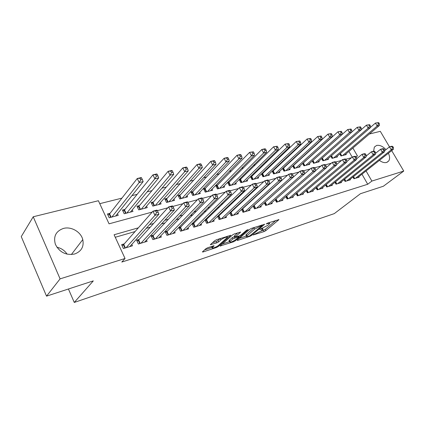 <?xml version="1.0" encoding="UTF-8"?>
<svg xmlns="http://www.w3.org/2000/svg" width="425" height="425" viewBox="0 0 425 425"><rect width="100%" height="100%" fill="white"/><g stroke="black" fill="none" stroke-linecap="round" stroke-linejoin="round"><path stroke-width="0.64" d="M253.109 234.993L264.1 231.567L265.795 230.648L278.949 219.64L267.575 223.125L266.188 223.948L267.973 223.523C269.312 223.114 269.854 223.173 269.604 223.704L267.851 225.33L259.627 229.468L261.269 229.187C262.613 228.767 263.16 228.815 262.916 229.335L261.221 230.903L253.109 234.993M56.897 247.233C61.301 248.2 64.701 250.516 67.102 254.171M63.373 228.453C71.15 226.196 80.904 231.853 82.779 239.604C84.123 246.612 81.425 251.409 74.678 253.996C65.96 255.568 59.527 252.344 55.383 244.327C53.21 236.481 55.877 231.189 63.373 228.453M373.623 151.173L374.345 147.071L376.646 145.435C379.695 144.883 382.813 146.285 385.996 149.643M388.408 153.239C389.879 156.448 389.969 159.046 388.678 161.022L386.601 162.462C384.444 163.009 382.043 162.318 379.397 160.384M207.692 247.743L205.859 248.737L202.38 251.924L203.023 251.977L216.442 247.493L218.227 246.527L230.77 235.354L216.543 239.716L214.673 240.731L210.327 244.71L216.814 242.85L218.647 241.857L220.74 239.982C222.599 238.223 228.326 236.05 227.295 237.49L218.721 245.214C216.915 246.914 211.268 249.071 212.261 247.674L214.142 245.873L213.52 245.815L207.692 247.743M391.696 150.631L403.75 171.068L383.387 186.23L360.432 193.72L334.268 213.632L74.269 302.446L93.309 280.882L46.532 296.145L60.09 278.864L33.224 216.771L98.398 200.727L109.055 223.832L152.208 212.059M403.75 171.068L371.87 181.071L366.058 170.956M138.353 227.832L114.097 234.754L125.046 258.49L121.789 262.05L367.715 184.259L371.87 181.071M125.046 258.49L60.09 278.864M237.139 240.215L237.527 240.444L249.916 236.305L251.637 235.376L264.626 224.31L251.552 228.331L249.751 229.309L237.139 240.215M233.511 241.788L220.023 246.048L232.576 234.903L234.409 233.909L240.63 232.14L235.126 237.038L239.36 235.891L241.15 234.924L246.542 230.233L248.2 229.596L235.264 240.842L233.511 241.788L233.203 241.182M110.091 213.265L107.429 213.961L109.188 217.754L118.24 215.342L117.481 213.711M125.014 209.355L122.437 210.03L124.185 213.759L132.967 211.422L132.244 209.892M139.485 205.562L136.983 206.215L138.731 209.881L147.247 207.613L146.556 206.183M153.521 201.88L151.098 202.518L152.835 206.125L161.096 203.92L160.443 202.576M167.147 198.31L164.794 198.927L166.526 202.475L174.542 200.34L173.921 199.07M180.375 194.841L178.086 195.442L179.812 198.937L187.6 196.86L187.005 195.665M193.226 191.473L191 192.058L192.722 195.495L200.287 193.476L199.718 192.35M205.711 188.201L203.548 188.769L205.264 192.153L212.617 190.193L212.075 189.12M217.85 185.018L215.751 185.571L217.451 188.902L224.607 187L224.081 185.98M229.654 181.927L227.614 182.463L229.309 185.746L236.268 183.892L235.763 182.925M241.14 178.914L239.317 179.393M252.322 175.987L250.777 176.391M263.208 173.134L261.922 173.469M273.806 170.356L272.776 170.627M284.139 167.647L283.342 167.854M294.206 165.006L293.632 165.16M304.018 162.435L303.663 162.531M352.947 177.023L353.929 178.755L359.141 177.183L358.849 176.673M344.064 179.632L345.084 181.438L350.418 179.823L350.115 179.292M334.964 182.304L336.016 184.179L341.482 182.527L341.174 181.974M325.635 185.04L326.719 186.995L332.323 185.3L332.005 184.721M316.062 187.839L317.188 189.879L322.936 188.137L322.602 187.542M306.25 190.708L307.413 192.838L313.305 191.053L312.965 190.432M296.177 193.651L297.378 195.877L303.429 194.044L303.073 193.391M285.834 196.663L287.082 198.99L293.293 197.11L292.926 196.43M275.214 199.75L276.516 202.188L282.891 200.26L282.508 199.548M264.308 202.916L265.657 205.477L272.207 203.495L271.809 202.746M253.098 206.162L254.501 208.856L261.232 206.816L260.822 206.035M241.575 209.493L243.036 212.325L249.953 210.232L249.528 209.408M229.723 212.909L231.248 215.895L238.361 213.738L237.915 212.872M217.531 216.415L219.119 219.566L226.44 217.35L225.972 216.437M204.977 220.012L206.64 223.343L214.173 221.064L213.685 220.097M192.052 223.704L193.795 227.232L201.546 224.883L201.041 223.863M181.135 226.907L178.787 227.603L180.561 231.237L188.546 228.82L188.015 227.736M167.567 230.95L165.15 231.673L166.929 235.365L175.158 232.873L174.601 231.726M153.579 235.121L151.087 235.864L152.873 239.615L161.357 237.049L160.772 235.827M139.156 239.418L136.584 240.183L138.38 244.003L147.13 241.357L146.513 240.051M367.715 184.259L361.962 174.202M267.575 193.338L267.07 193.481M256.02 196.669L255.218 196.903M244.141 200.095L243.01 200.419M231.907 203.623L230.435 204.048M219.311 207.257L217.478 207.788M206.332 211.002L204.117 211.639M192.955 214.859L190.336 215.613M179.164 218.838L176.109 219.72M164.937 222.939L161.426 223.954M150.248 227.178L146.253 228.331M135.081 231.551L115.255 237.272M254.756 204.962L254.262 205.11M243.334 208.367L242.537 208.606M231.593 211.868L230.483 212.197M219.518 215.464L218.067 215.895M207.097 219.167L205.291 219.709M194.305 222.982L192.121 223.63M124.275 243.854L121.624 244.646L123.42 248.535L132.451 245.799L131.803 244.407M318.915 148.989L318.553 149.074M309.012 151.459L308.433 151.603M298.844 153.993L298.042 154.195M288.41 156.597L287.364 156.857M277.684 159.274L276.388 159.598M266.672 162.021L265.104 162.414M255.345 164.847L253.497 165.309M243.7 167.753L241.554 168.289M231.721 170.744L229.261 171.355M219.396 173.82L216.601 174.516M206.704 176.986L203.559 177.772M193.63 180.248L190.113 181.124M180.157 183.611L176.248 184.583M166.271 187.074L161.941 188.153M151.943 190.65L147.178 191.84M137.163 194.337L131.925 195.643M121.901 198.146L99.753 203.671M352.176 157.107L348.925 151.417M345.908 153.983L346.248 154.583L340.999 155.98L339.841 153.946M337.099 156.304L337.455 156.926L332.074 158.36L330.878 156.241M328.079 158.679L328.44 159.327L322.931 160.793L321.698 158.589M318.835 161.112L319.212 161.787L313.56 163.29L312.285 160.995M309.358 163.604L309.745 164.31L303.955 165.851L302.637 163.455M299.641 166.159L300.045 166.892L294.105 168.475L292.74 165.978M289.68 168.778L290.094 169.548L284.001 171.169L282.588 168.555M279.453 171.466L279.889 172.268L273.636 173.931L272.165 171.195M268.961 174.218L269.413 175.058L262.995 176.768L261.471 173.905M258.193 177.044L258.655 177.926L252.067 179.679L250.484 176.678M247.132 179.945L247.61 180.869L240.842 182.67L239.195 179.515M68.43 289L74.269 302.446M369.362 134.024L380.311 131.33L389.475 146.859M46.532 296.145L21.25 236.603L33.224 216.771M355.837 156.528L357.505 156.071L352.888 148.038M157.372 210.651L167.806 207.809M172.917 206.412L182.888 203.692M187.946 202.316L197.476 199.713M202.486 198.347L211.597 195.861M216.553 194.512L225.277 192.132M230.18 190.793L238.526 188.519M243.382 187.197L251.372 185.018M256.179 183.706L263.829 181.618M268.589 180.322L275.921 178.319M280.633 177.039L287.656 175.121M292.32 173.852L299.051 172.013M303.668 170.754L310.123 168.996M314.697 167.748L320.886 166.058M325.412 164.826L331.351 163.205M335.835 161.983L341.53 160.427M345.971 159.216L351.438 157.728M271.426 189.842L270.922 189.986M259.84 193.147L259.032 193.38M247.913 196.552L246.782 196.876M235.636 200.058L234.164 200.478M222.992 203.671L221.154 204.191M209.961 207.389L207.735 208.022M196.525 211.225L193.89 211.974M182.665 215.178L179.6 216.054M168.369 219.263L164.836 220.272M153.606 223.476L149.584 224.623M260.785 231.242L265.163 229.436L275.963 220.394M239.227 238.409L246.41 236.024M249.741 235.864L262.156 225.686L261.933 225.494L254.718 229.07L246.511 236.22C246.25 236.768 246.824 236.815 248.232 236.369L249.741 235.864M254.66 227.322L254.06 227.795L254.718 229.07M246.102 235.418L245.868 234.967L246.452 234.334L254.06 227.795M229.495 241.644L222.232 244.056M237.74 232.826L234.547 235.902M230.074 241.421L229.627 241.91C230.345 242.595 232.433 241.788 235.891 239.488L238.951 236.794L238.383 236.741L232.937 238.914L230.074 241.421L229.426 240.141L228.979 240.63L229.187 241.033M229.426 240.141L232.284 237.623L234.807 236.417M211.56 246.463L211.825 246.798M220.214 238.526L220.74 239.982M212.479 242.728L216.15 241.522L217.982 240.529L220.07 238.648M226.977 236.852L227.906 236.024M204.531 249.942L212.133 247.414M344.723 154.987L379.387 125.492L377.172 126.018L375.434 123.069L370.441 127.367M377.777 122.809L375.434 123.069L378.664 122.602L377.777 122.809L378.473 123.988L379.36 123.781L378.664 122.602M378.473 123.988L377.172 126.018L342.539 155.571M379.36 123.781L379.387 125.492M355.459 178.293L391.239 149.866L393.428 149.26L357.627 177.639M384.572 150.785L389.465 146.864L391.659 146.264L392.727 146.391L391.85 146.63L392.557 147.831L393.433 147.592L392.727 146.391M392.557 147.831L391.239 149.866L389.465 146.864L391.85 146.63M393.428 149.26L393.433 147.592M335.893 157.34L370.446 127.617L368.178 128.153L366.424 125.168L361.271 129.652M368.783 124.902L366.424 125.168L369.697 124.69L368.783 124.902L369.49 126.103L370.398 125.885L369.697 124.69M369.49 126.103L368.178 128.153L333.652 157.941M370.398 125.885L370.446 127.617M326.841 159.752L361.277 129.795L358.944 130.347L357.186 127.319L351.863 132.005M359.561 127.054L357.186 127.319L360.496 126.836L359.561 127.054L360.267 128.265L361.202 128.047L360.496 126.836M360.267 128.265L358.944 130.347L324.546 160.363M361.202 128.047L361.277 129.795M317.571 162.222L351.863 132.032L349.472 132.6L347.698 129.524L312.364 160.926M350.094 129.264L347.698 129.524L351.05 129.041L350.094 129.264L350.806 130.491L351.762 130.268L351.05 129.041M350.806 130.491L349.472 132.6L315.217 162.849M351.762 130.268L351.863 132.032M308.067 164.757L342.199 134.327L339.745 134.906L337.96 131.793L302.674 163.524M340.372 131.527L337.96 131.793L341.36 131.298L340.372 131.527L341.089 132.775L342.072 132.542L341.36 131.298M341.089 132.775L339.745 134.906L305.655 165.399M342.072 132.542L342.199 134.327M346.646 180.96L382.335 152.336L384.582 151.714L348.872 180.29M375.482 153.388L380.55 149.287L382.797 148.676L383.849 148.808L382.952 149.053L383.669 150.275L384.567 150.03L383.849 148.808M383.669 150.275L382.335 152.336L380.55 149.287L382.952 149.053M384.582 151.714L384.567 150.03M337.615 183.696L373.198 154.865L375.503 154.227L339.894 183.005M366.159 156.065L371.402 151.773L373.708 151.146L374.744 151.295L373.819 151.544L374.542 152.782L375.466 152.527L374.744 151.295M374.542 152.782L373.198 154.865L371.402 151.773L373.819 151.544M375.503 154.227L375.466 152.527M328.36 186.495L363.816 157.468L366.185 156.809L330.698 185.789M356.58 158.817L362.01 154.328L364.379 153.685L365.394 153.839L364.448 154.1L365.171 155.353L366.122 155.093L365.394 153.839M365.171 155.353L363.816 157.468L362.01 154.328L364.448 154.1M366.185 156.809L366.122 155.093M318.872 189.369L354.184 160.135L356.618 159.46L321.268 188.642M346.747 161.649L352.362 156.952L354.795 156.294L355.794 156.458L354.822 156.724L355.55 157.999L356.522 157.728L355.794 156.458M355.55 157.999L354.184 160.135L352.362 156.952L354.822 156.724M356.618 159.46L356.522 157.728M298.323 167.354L332.276 136.68L329.752 137.28L327.957 134.119L292.825 166.133M330.39 133.854L327.957 134.119L331.399 133.62L330.39 133.854L331.112 135.118L332.122 134.884L331.399 133.62M331.112 135.118L329.752 137.28L295.848 168.013M332.122 134.884L332.276 136.68M309.14 192.312L344.287 162.876L346.784 162.185L311.594 191.574M336.648 164.56L342.454 159.651L344.957 158.966L345.929 159.147L344.93 159.417L345.663 160.714L346.667 160.438L345.929 159.147M345.663 160.714L344.287 162.876L342.454 159.651L344.93 159.417M346.784 162.185L346.667 160.438M288.325 170.016L322.081 139.102L319.488 139.719L317.682 136.51L282.721 168.805M320.131 136.244L317.682 136.51L321.172 136.005L320.131 136.244L320.859 137.53L321.895 137.286L321.172 136.005M320.859 137.53L319.488 139.719L285.791 170.696M321.895 137.286L322.081 139.102M299.152 195.335L334.114 165.697L336.685 164.985L301.676 194.576M326.267 167.562L332.27 162.419L334.842 161.718L335.793 161.909L334.767 162.191L335.506 163.503L336.536 163.221L335.793 161.909M335.506 163.503L334.114 165.697L332.27 162.419L334.767 162.191M336.685 164.985L336.536 163.221M278.072 172.752L311.605 141.589L308.938 142.226L307.121 138.964L272.356 171.551M309.591 138.704L307.121 138.964L310.659 138.454L309.591 138.704L310.319 140.006L311.387 139.756L310.659 138.454M310.319 140.006L308.938 142.226L275.469 173.442M311.387 139.756L311.605 141.589M288.904 198.438L323.653 168.592L326.299 167.864L291.492 197.657M315.6 170.648L321.799 165.267L324.445 164.549L325.375 164.751L324.317 165.038L325.061 166.372L326.118 166.079L325.375 164.751M325.061 166.372L323.653 168.592L321.799 165.267L324.317 165.038M326.299 167.864L326.118 166.079M267.548 175.552L300.831 144.149L298.095 144.798L296.262 141.493L261.715 174.367M298.748 141.227L296.262 141.493L299.848 140.972L298.748 141.227L299.482 142.556L300.581 142.295L299.848 140.972M299.482 142.556L298.095 144.798L264.876 176.269M300.581 142.295L300.831 144.149M278.386 201.625L312.901 171.572L315.616 170.823L281.042 200.823M304.624 173.836L311.031 168.194L313.751 167.455L314.654 167.673L313.565 167.971L314.319 169.32L315.403 169.023L314.654 167.673M314.319 169.32L312.901 171.572L311.031 168.194L313.565 167.971M315.616 170.823L315.403 169.023M256.748 178.431L289.754 146.779L286.933 147.448L285.095 144.091L250.792 177.262M287.603 143.831L285.095 144.091L288.729 143.565L287.603 143.831L288.336 145.175L289.467 144.909L288.729 143.565M288.336 145.175L286.933 147.448L254.001 179.164M289.467 144.909L289.754 146.779M267.58 204.898L301.835 174.643L304.629 173.867L270.305 204.069M264.525 202.725L299.954 171.211L302.754 170.446L303.631 170.68L302.51 170.983L303.264 172.359L304.38 172.051L303.631 170.68M303.264 172.359L301.835 174.643L299.954 171.211L302.51 170.983M304.629 173.867L304.38 172.051M245.65 181.39L278.354 149.488L275.453 150.179L273.604 146.768L239.572 180.237M276.128 146.503L273.604 146.768L277.291 146.232L276.128 146.503L276.866 147.868L278.03 147.597L277.291 146.232M276.866 147.868L275.453 150.179L242.829 182.144M278.03 147.597L278.354 149.488M256.477 208.255L290.44 177.799L293.319 177.002L259.282 207.405M253.135 206.237L288.548 174.308L291.433 173.528L292.278 173.772L291.125 174.085L291.885 175.482L293.038 175.169L292.278 173.772M291.885 175.482L290.44 177.799L288.548 174.308L291.125 174.085M293.319 177.002L293.038 175.169M234.249 184.429L266.618 152.272L263.633 152.984L261.773 149.52L228.044 183.292M264.313 149.26L261.773 149.52L264.764 148.824L265.513 148.978L264.313 149.26L265.062 150.641L266.257 150.365L265.513 148.978M265.062 150.641L263.633 152.984L231.349 185.199M266.257 150.365L266.618 152.272M245.066 211.708L278.71 181.05L281.674 180.227L247.95 210.837M241.671 209.684L276.808 177.507L279.772 176.699L280.59 176.959L279.4 177.283L280.165 178.702L281.35 178.378L280.59 176.959M280.165 178.702L278.71 181.05L276.808 177.507L279.4 177.283M281.674 180.227L281.35 178.378M222.53 187.553L254.538 155.146L251.462 155.874L249.587 152.357L216.192 186.437M252.147 152.092L249.587 152.357L253.38 151.805L252.147 152.092L252.902 153.505L254.134 153.212L253.38 151.805M252.902 153.505L251.462 155.874L219.55 188.344M254.134 153.212L254.538 155.146M233.336 215.262L266.624 184.397L269.678 183.552L236.3 214.365M229.883 213.228L264.711 180.795L267.766 179.961L268.547 180.242L267.325 180.577L268.09 182.017L269.317 181.682L268.547 180.242M268.09 182.017L266.624 184.397L264.711 180.795L267.325 180.577M269.678 183.552L269.317 181.682M221.266 218.912L254.166 187.85L257.316 186.973L224.315 217.993M217.759 216.872L252.243 184.184L255.393 183.329L256.137 183.627L254.878 183.972L255.648 185.433L256.907 185.087L256.137 183.627M255.648 185.433L254.166 187.85L252.243 184.184L254.878 183.972M257.316 186.973L256.907 185.087M208.85 222.673L241.32 191.409L244.572 190.506L211.99 221.722M205.286 220.628L239.387 187.685L242.638 186.798L243.339 187.112L242.038 187.468L242.818 188.96L244.115 188.604L243.339 187.112M242.818 188.96L241.32 191.409L239.387 187.685L242.038 187.468M244.572 190.506L244.115 188.604M210.487 190.761L242.085 158.1L238.919 158.854L237.033 155.279L204.005 189.667M239.615 155.013L237.033 155.279L240.21 154.541L240.885 154.721L239.615 155.013L240.369 156.448L241.639 156.15L240.885 154.721M240.369 156.448L238.919 158.854L207.421 191.579M241.639 156.15L242.085 158.1M198.093 194.066L229.256 161.149L225.988 161.925L224.097 158.286L191.468 192.992M226.695 158.026L224.097 158.286L227.37 157.526L228.002 157.723L226.695 158.026L227.455 159.481L228.762 159.173L228.002 157.723M227.455 159.481L225.988 161.925L194.942 194.905M228.762 159.173L229.256 161.149M185.343 197.46L216.028 164.289L212.654 165.091L210.752 161.394L179.828 195.442L178.569 196.419M213.371 161.133L210.752 161.394L214.126 160.607L214.721 160.82L213.371 161.133L214.131 162.616L215.48 162.297L214.721 160.82M214.131 162.616L212.654 165.091L182.097 198.326M215.48 162.297L216.028 164.289M196.068 226.541L228.071 195.08L231.423 194.151L199.298 225.563M192.44 224.496L226.121 191.292L229.479 190.379L230.137 190.713L228.793 191.08L229.574 192.594L230.918 192.227L230.137 190.713M229.574 192.594L228.071 195.08L226.121 191.292L228.793 191.08M231.423 194.151L230.918 192.227M172.221 200.961L202.374 167.53L198.895 168.358L196.982 164.597L166.611 198.916L165.288 199.947M199.617 164.337L196.982 164.597L200.467 163.784L201.014 164.013L199.617 164.337L200.387 165.846L201.779 165.516L201.014 164.013M200.387 165.846L198.895 168.358L168.879 201.848M201.779 165.516L202.374 167.53M182.904 230.525L214.391 198.868L217.85 197.912L186.235 229.521M179.217 228.48L212.431 195.017L215.895 194.071L216.511 194.427L215.124 194.804L215.911 196.35L217.297 195.968L216.511 194.427M215.911 196.35L214.391 198.868L212.431 195.017L215.124 194.804M217.85 197.912L217.297 195.968M158.7 204.563L188.286 170.877L184.694 171.732L182.771 167.902L153 202.486L151.608 203.58M185.428 167.647L182.771 167.902L186.368 167.067L186.867 167.312L185.428 167.647L186.198 169.182L187.637 168.842L186.867 167.312M186.198 169.182L184.694 171.732L155.258 205.477M187.637 168.842L188.286 170.877M169.341 234.632L200.265 202.783L203.841 201.795L172.773 233.596M165.585 232.587L167.014 231.524L198.294 198.857L201.875 197.885L202.443 198.262L201.009 198.656L201.801 200.223L203.23 199.83L202.443 198.262M201.801 200.223L200.265 202.783L198.294 198.857L201.009 198.656M203.841 201.795L203.23 199.83M144.776 208.271L173.735 174.335L170.021 175.217L168.098 171.317L138.975 206.173L137.514 207.326M170.765 171.062L168.098 171.317L171.812 170.457L172.252 170.717L170.765 171.062L171.541 172.624L173.028 172.274L172.252 170.717M171.541 172.624L170.021 175.217L141.227 209.217M173.028 172.274L173.735 174.335M155.364 238.866L185.667 206.826L189.359 205.806L158.897 237.793M151.539 236.815L153.042 235.694L183.69 202.831L187.388 201.827L187.903 202.226L186.421 202.629L187.218 204.228L188.695 203.825L187.903 202.226M187.218 204.228L185.667 206.826L183.69 202.831L186.421 202.629M189.359 205.806L188.695 203.825M130.422 212.096L158.7 177.905L154.865 178.813L152.931 174.85L124.514 209.966L122.984 211.193M155.619 174.595L152.931 174.85L156.767 173.958L157.154 174.239L155.619 174.595L156.395 176.184L157.93 175.822L157.154 174.239M156.395 176.184L154.865 178.813L126.762 213.074M157.93 175.822L158.7 177.905M140.946 243.227L170.579 211.007L174.399 209.95L144.59 242.123M137.052 241.188L138.63 239.998L168.592 206.938L172.412 205.902L172.874 206.322L171.344 206.741L172.141 208.372L173.671 207.952L172.874 206.322M172.141 208.372L170.579 211.007L168.592 206.938L171.344 206.741M174.399 209.95L173.671 207.952M115.621 216.043L143.161 181.597L139.193 182.538L137.248 178.5L109.608 213.881L107.998 215.183M139.952 178.245L137.248 178.5L141.217 177.576L141.546 177.878L139.952 178.245L140.733 179.865L142.322 179.493L141.546 177.878M140.733 179.865L139.193 182.538L111.844 217.048M142.322 179.493L143.161 181.597M126.071 247.732L154.966 215.337L158.918 214.237L129.838 246.59M122.108 245.692L123.765 244.433L152.973 211.188L156.926 210.115L157.33 210.561L155.741 210.991L156.543 212.654L158.127 212.218L157.33 210.561M156.543 212.654L154.966 215.337L152.973 211.188L155.741 210.991M158.918 214.237L158.127 212.218M261.046 228.746L261.269 229.187M267.734 223.072L267.973 223.523M278.561 219.55L278.731 219.868M265.163 229.436L265.795 230.648M263.468 230.35L264.1 231.567M264.254 224.209L264.419 224.533M251.372 234.855L251.637 235.376M249.698 235.88L249.916 236.305M237.325 240.051L237.527 240.444M261.694 225.038L261.933 225.494M260.169 225.532L260.408 225.994M246.452 234.334L247.095 235.593M220.41 245.671L220.623 246.096M240.284 232.008L240.449 232.337M234.643 235.551L235.301 236.847M234.94 240.194L235.264 240.842M238.154 236.289L238.383 236.741M234.074 236.656L234.727 237.947M232.284 237.623L232.937 238.914M213.833 245.73L213.988 246.038M212.181 246.256L212.665 247.228M217.982 240.529L218.647 241.857M216.15 241.522L216.814 242.85M210.731 244.311L210.965 244.779M230.43 235.216L230.6 235.546M217.892 245.847L218.227 246.527M216.134 246.867L216.442 247.493M202.799 251.515L203.023 251.977M340.404 153.462L341.727 155.789M340.064 153.754L341.28 155.906M354.216 178.67L353.175 176.843M354.652 178.537L353.531 176.561M331.468 155.725L332.839 158.153M331.128 156.023L332.398 158.275M322.32 158.047L323.738 160.581M321.975 158.344L323.292 160.698M312.97 160.48L314.41 163.067M312.614 160.756L313.963 163.184M303.402 162.993L304.847 165.612M303.046 163.269L304.406 165.734M345.403 181.337L344.324 179.424M345.844 181.204L344.675 179.143M336.377 184.073L335.256 182.07M336.812 183.94L335.607 181.783M327.123 186.873L325.954 184.774M327.563 186.74L326.31 184.482M317.634 189.747L316.418 187.542M318.075 189.608L316.774 187.25M293.59 165.569L295.046 168.226M293.234 165.846L294.599 168.348M307.902 192.69L306.638 190.379M308.343 192.557L306.993 190.081M283.528 168.21L284.989 170.908M283.172 168.491L284.543 171.025M297.92 195.712L296.602 193.285M298.361 195.58L296.953 192.982M273.206 170.924L274.672 173.655M272.85 171.206L274.226 173.772M287.672 198.815L286.301 196.254M288.118 198.677L286.652 195.952M262.608 173.703L264.084 176.476M262.252 173.99L263.638 176.598M277.158 201.997L275.724 199.304M277.599 201.864L276.075 198.996M251.727 176.561L253.215 179.377M251.377 176.848L252.769 179.493M266.353 205.264L264.887 202.481M266.799 205.132L265.253 202.199M240.555 179.493L242.048 182.352M240.205 179.786L241.602 182.468M255.26 208.627L253.783 205.796M255.701 208.489L254.145 205.514M229.075 182.511L230.573 185.406M228.724 182.803L230.132 185.528M243.854 212.075L242.367 209.206M244.295 211.942L242.733 208.919M217.281 185.608L218.785 188.551M216.925 185.906L218.338 188.668M232.13 215.629L230.637 212.707M232.571 215.491L230.998 212.426M220.07 219.279L218.572 216.314M220.511 219.146L218.933 216.028M207.66 223.035L206.157 220.023M208.101 222.902L206.518 219.73M205.148 188.796L206.662 191.781M204.797 189.093L206.215 191.898M192.668 192.073L194.188 195.107M192.318 192.371L193.747 195.224M179.828 195.442L181.353 198.523M179.483 195.744L180.912 198.64M194.889 226.897L193.375 223.842M195.33 226.764L193.736 223.55M166.611 198.916L168.141 202.045M166.265 199.219L167.705 202.162M181.735 230.881L180.216 227.773M182.171 230.748L180.572 227.476M153 202.486L154.535 205.673M152.655 202.799L154.1 205.79M168.183 234.982L166.658 231.822M168.619 234.85L167.014 231.524M138.975 206.173L140.516 209.408M138.635 206.486L140.08 209.525M154.217 239.211L152.687 235.997M154.652 239.078L153.042 235.694M124.514 209.966L126.066 213.26M124.18 210.285L125.63 213.377M139.814 243.567L138.279 240.3M140.25 243.44L138.63 239.998M109.608 213.881L111.159 217.233M109.273 214.2L110.728 217.345M124.961 248.067L123.415 244.742M125.386 247.94L123.765 244.433M82.779 239.604L71.358 254.548M388.678 161.022L387.021 162.318M262.379 228.305L262.692 228.905M269.046 222.642L269.37 223.252M261.986 224.942L262.246 225.436M245.868 234.967L246.511 236.22M234.467 235.742L235.126 237.038M228.979 240.63L229.627 241.91M238.616 236.135L238.877 236.645M211.645 246.436L212.261 247.674M226.748 236.401L227.067 237.038"/></g></svg>
